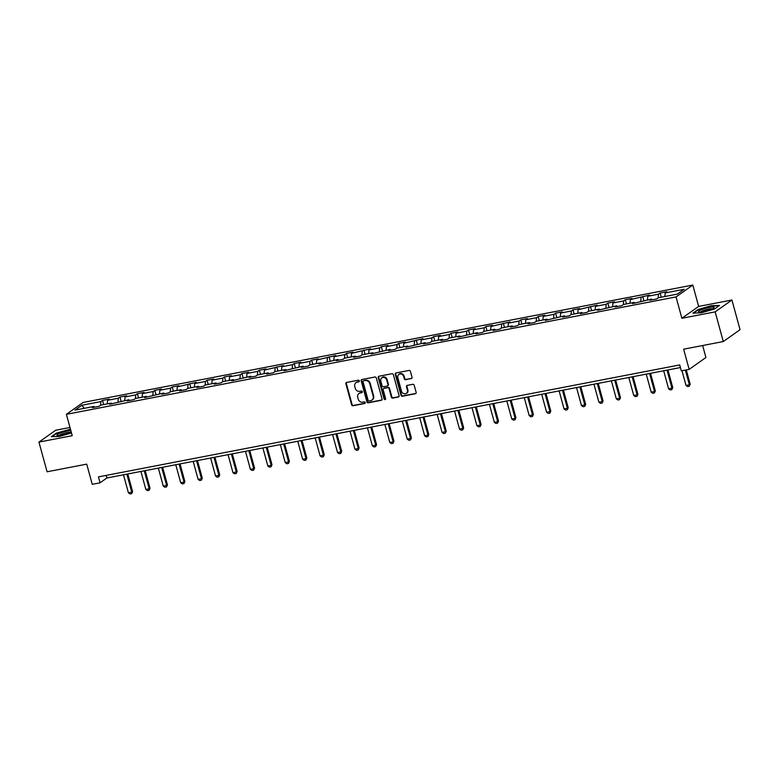 <?xml version="1.0" encoding="UTF-8"?>
<svg xmlns="http://www.w3.org/2000/svg" width="779" height="779" viewBox="0 0 779 779"><rect width="100%" height="100%" fill="white"/><g stroke="black" fill="none" stroke-linecap="round" stroke-linejoin="round"><path stroke-width="1.17" d="M359.304 380.873A0.857 0.769 -125.3 0 0 358.321 380.201L346.665 382.44A1.227 1.1 -125.3 0 0 345.895 383.823L351.631 404.798A1.227 1.1 -125.3 0 0 353.043 405.752L364.689 403.503A0.857 0.769 -125.3 0 0 365.234 402.539A0.857 0.769 -125.3 0 0 364.251 401.876L362.741 402.168A3.924 3.515 -125.3 0 1 358.213 399.111L357.736 397.368A3.924 3.515 -125.3 0 1 360.219 392.957L361.729 392.665A0.857 0.769 -125.3 0 0 362.274 391.701A0.857 0.769 -125.3 0 0 361.281 391.039L359.771 391.331A3.924 3.515 -125.3 0 1 355.243 388.273L354.766 386.53A3.924 3.515 -125.3 0 1 357.259 382.119L358.768 381.827A0.857 0.769 -125.3 0 0 359.304 380.873M411.244 378.652A1.227 1.1 -125.3 0 0 412.023 377.279L410.416 371.398A1.227 1.1 -125.3 0 0 408.994 370.444L396.063 372.937A1.227 1.1 -125.3 0 0 395.284 374.309L401.019 395.284A1.227 1.1 -125.3 0 0 402.431 396.238L415.373 393.746A1.227 1.1 -125.3 0 0 416.152 392.373L414.204 385.264A1.227 1.1 -125.3 0 0 412.792 384.31L407.251 385.371A1.227 1.1 -125.3 0 0 406.472 386.754L407.436 390.279A3.282 2.941 -125.3 0 1 401.575 391.409L397.796 377.591A3.282 2.941 -125.3 0 1 403.668 376.461L404.291 378.769A1.227 1.1 -125.3 0 0 405.713 379.724L411.702 378.331A1.227 1.1 -125.3 0 0 411.838 378.302M69.993 427.486L55.718 430.232L38.95 442.102L47.071 471.772L86.722 464.138L92.243 484.324L100.063 482.814L98.436 476.884L679.716 364.942L681.333 370.872L689.152 369.373L705.92 357.503L702.639 345.525M715.171 311.873L731.929 300.012L698.646 306.42L681.878 318.28L715.171 311.873L723.282 341.553L683.631 349.187L689.152 369.373M681.878 318.28L676.036 296.916L66.39 414.321L83.158 402.451L692.804 285.056L676.036 296.916M38.95 442.102L72.233 435.685L66.39 414.321M376.315 377.961A1.227 1.1 -125.3 0 0 374.903 377.007L361.962 379.5A1.227 1.1 -125.3 0 0 361.183 380.873L366.919 401.847A1.227 1.1 -125.3 0 0 368.34 402.801L381.272 400.309A1.227 1.1 -125.3 0 0 382.051 398.936L376.315 377.961M379.013 376.218L391.954 373.725A1.227 1.1 -125.3 0 1 393.366 374.68L399.101 395.654A1.227 1.1 -125.3 0 1 398.322 397.027L392.791 398.098A1.227 1.1 -125.3 0 1 391.37 397.144L389.042 388.633A1.227 1.1 -125.3 0 0 387.63 387.679L383.959 388.39A1.227 1.1 -125.3 0 0 383.18 389.763L385.605 398.624A0.857 0.769 -125.3 0 1 385.332 399.471A0.857 0.769 -125.3 0 1 384.066 398.916L378.234 377.591A1.227 1.1 -125.3 0 1 379.013 376.218M731.929 300.012L740.05 329.692L723.282 341.553M660.134 293.031L658.489 294.199L647.758 296.273L649.413 295.095L630.338 299.623L631.993 298.454L625.284 299.74L623.638 300.918L612.907 302.982L614.563 301.814L607.863 303.099L606.208 304.268L595.487 306.332L597.142 305.164L578.067 309.691L579.712 308.523L573.013 309.808L571.358 310.987L560.637 313.051L562.292 311.873L555.593 313.168L553.937 314.336L543.216 316.401L544.862 315.232L538.162 316.527L536.507 317.696L525.786 319.76L527.441 318.592L520.742 319.877L519.087 321.045L508.366 323.11L510.021 321.941L490.936 326.469L492.591 325.301L485.892 326.586L484.236 327.764L473.515 329.829L475.171 328.65L468.461 329.945L466.816 331.114L456.085 333.178L457.74 332.01L451.041 333.305L449.386 334.473L438.665 336.538L440.32 335.369L433.611 336.655L431.965 337.823L421.235 339.887L422.89 338.719L403.814 343.247L405.469 342.078L398.77 343.364L397.115 344.542L386.394 346.606L388.039 345.428L381.34 346.723L379.685 347.892L368.964 349.956L370.619 348.788L351.543 353.315L353.189 352.147L346.489 353.432L344.834 354.601L334.113 356.665L335.768 355.497L316.693 360.025L318.348 358.856L311.639 360.141L309.984 361.32L299.263 363.384L300.918 362.216L294.219 363.501L292.563 364.669L281.842 366.734L283.498 365.565L264.412 370.093L266.067 368.925L259.368 370.21L257.713 371.379L246.992 373.453L248.647 372.274L241.938 373.569L240.292 374.738L229.562 376.802L231.217 375.634L224.518 376.919L222.862 378.097L212.141 380.162L213.797 378.993L207.097 380.279L205.442 381.447L194.721 383.511L196.366 382.343L177.291 386.871L178.946 385.702L172.247 386.988L170.591 388.156L159.87 390.23L161.516 389.052L154.817 390.347L153.161 391.516L142.44 393.58L144.096 392.412L137.396 393.707L135.741 394.875L125.02 396.939L126.675 395.771L119.966 397.056L118.311 398.225L107.59 400.289L109.245 399.121L102.546 400.416L100.89 401.584L81.902 405.236L75.018 410.114L94.006 406.453L92.35 407.631L99.05 406.336L100.705 405.168L111.426 403.103L109.771 404.272L128.856 399.744L127.201 400.912L133.9 399.627L135.556 398.459L146.277 396.394L144.621 397.563L163.707 393.035L162.051 394.203L168.751 392.918L170.406 391.74L181.127 389.675L179.472 390.854L186.171 389.558L187.827 388.39L198.548 386.326L196.902 387.494L203.601 386.199L205.257 385.03L215.978 382.966L214.322 384.135L221.022 382.849L222.677 381.681L233.398 379.616L231.752 380.785L250.828 376.257L249.173 377.425L255.872 376.14L257.528 374.962L268.249 372.898L266.593 374.076L273.302 372.781L274.958 371.612L285.679 369.548L284.023 370.716L303.099 366.188L301.444 367.357L308.153 366.072L309.799 364.903L320.529 362.839L318.874 364.007L337.95 359.479L336.294 360.648L343.003 359.362L344.649 358.184L355.38 356.12L353.724 357.298L360.424 356.003L362.079 354.834L372.8 352.77L371.145 353.939L390.221 349.411L388.575 350.579L395.274 349.294L396.93 348.125L407.651 346.051L405.995 347.23L425.071 342.702L423.425 343.87L430.125 342.585L431.78 341.406L442.501 339.342L440.846 340.511L447.545 339.225L449.201 338.057L459.922 335.992L458.266 337.161L477.352 332.633L475.696 333.802L482.396 332.516L484.051 331.348L494.772 329.274L493.117 330.452L499.826 329.157L501.472 327.988L512.202 325.924L510.547 327.092L517.246 325.797L518.902 324.629L529.623 322.564L527.967 323.733L534.676 322.448L536.322 321.279L547.053 319.215L545.397 320.383L564.473 315.855L562.818 317.024L569.517 315.738L571.173 314.56L581.894 312.496L580.248 313.674L586.947 312.379L588.603 311.211L599.324 309.146L597.668 310.315L616.744 305.787L615.098 306.955L621.798 305.67L623.453 304.501L634.174 302.437L632.519 303.606L651.595 299.078L649.939 300.246L656.648 298.961L658.304 297.782L677.292 294.131L684.176 289.252L665.188 292.914L666.843 291.745L660.134 293.031L661.283 297.208M658.167 297.88L658.489 294.199M647.456 299.876L647.758 296.273M651.595 299.078L652.247 299.808M640.747 301.23L641.059 297.559M630.026 303.235L630.338 299.623M634.174 302.437L634.827 303.158M623.327 304.589L623.638 300.918M612.606 306.585L612.907 302.982M616.744 305.787L617.396 306.517M605.896 307.948L606.208 304.268M595.175 309.945L595.487 306.332M599.324 309.146L599.976 309.867M588.476 311.298L588.788 307.627M577.755 313.294L578.067 309.691M581.894 312.496L582.546 313.226M571.046 314.658L571.358 310.987M560.335 316.654L560.637 313.051M564.473 315.855L565.126 316.586M553.626 318.007L553.937 314.336M542.905 320.013L543.216 316.401M547.053 319.215L547.705 319.935M536.195 321.367L536.507 317.696M525.484 323.363L525.786 319.76M529.623 322.564L530.275 323.295M518.775 324.726L519.087 321.045M508.054 326.722L508.366 323.11M512.202 325.924L512.855 326.644M501.345 328.076L501.657 324.405M490.634 330.072L490.936 326.469M494.772 329.274L495.425 330.004M483.925 331.435L484.236 327.764M473.204 333.431L473.515 329.829M477.352 332.633L478.004 333.363M466.494 334.785L466.816 331.114M455.783 336.791L456.085 333.178M459.922 335.992L460.574 336.713M449.074 338.144L449.386 334.473M438.353 340.141L438.665 336.538M442.501 339.342L443.154 340.072M431.654 341.504L431.965 337.823M420.933 343.5L421.235 339.887M425.071 342.702L425.724 343.422M414.224 344.854L414.535 341.183M403.503 346.85L403.814 343.247M407.651 346.051L408.303 346.782M396.803 348.213L397.115 344.542M386.082 350.209L386.394 346.606M390.221 349.411L390.873 350.141M379.373 351.563L379.685 347.892M368.662 353.569L368.964 349.956M372.8 352.77L373.453 353.491M361.953 354.922L362.264 351.251M351.232 356.918L351.543 353.315M355.38 356.12L356.032 356.85M344.522 358.282L344.834 354.601M333.811 360.278L334.113 356.665M337.95 359.479L338.602 360.21M327.102 361.631L327.414 357.96M316.381 363.627L316.693 360.025M320.529 362.839L321.182 363.559M309.672 364.991L309.984 361.32M298.961 366.987L299.263 363.384M303.099 366.188L303.752 366.919M292.252 368.34L292.563 364.669M281.531 370.346L281.842 366.734M285.679 369.548L286.331 370.268M274.821 371.7L275.143 368.029M264.11 373.696L264.412 370.093M268.249 372.898L268.901 373.628M257.401 375.059L257.713 371.379M246.68 377.055L246.992 373.453M250.828 376.257L251.481 376.987M239.981 378.409L240.292 374.738M229.26 380.415L229.562 376.802M233.398 379.616L234.051 380.337M222.551 381.768L222.862 378.097M211.83 383.765L212.141 380.162M215.978 382.966L216.63 383.696M205.13 385.128L205.442 381.447M194.409 387.124L194.721 383.511M198.548 386.326L199.2 387.046M187.7 388.478L188.012 384.807M176.989 390.474L177.291 386.871M181.127 389.675L181.78 390.406M170.28 391.837L170.591 388.156M159.559 393.833L159.87 390.23M163.707 393.035L164.359 393.765M152.85 395.187L153.161 391.516M142.138 397.193L142.44 393.58M146.277 396.394L146.929 397.115M135.429 398.546L135.741 394.875M124.708 400.542L125.02 396.939M128.856 399.744L129.509 400.474M117.999 401.906L118.311 398.225M107.288 403.902L107.59 400.289M111.426 403.103L112.079 403.824M100.579 405.255L100.89 401.584M84.268 408.332L81.902 405.236M94.006 406.453L94.658 407.183M698.646 306.42L692.804 285.056M100.063 482.814L106.859 478.004L680.427 367.552M664.876 296.517L665.188 292.914M106.148 475.394L106.859 478.004M103.685 404.593L102.546 400.416M121.115 401.234L119.966 397.056M138.535 397.884L137.396 393.707M155.966 394.525L154.817 390.347M173.386 391.165L172.247 386.988M190.816 387.815L189.667 383.638M208.236 384.456L207.097 380.279M225.657 381.106L224.518 376.919M243.087 377.747L241.938 373.569M260.507 374.387L259.368 370.21M277.937 371.038L276.788 366.86M295.358 367.678L294.219 363.501M312.788 364.329L311.639 360.141M330.208 360.969L329.069 356.792M347.638 357.61L346.489 353.432M365.059 354.26L363.92 350.083M382.489 350.901L381.34 346.723M399.909 347.551L398.77 343.364M417.33 344.191L416.19 340.014M434.76 340.832L433.611 336.655M452.18 337.482L451.041 333.305M469.61 334.123L468.461 329.945M487.031 330.773L485.892 326.586M504.461 327.414L503.312 323.236M521.881 324.054L520.742 319.877M539.311 320.705L538.162 316.527M556.732 317.345L555.593 313.168M574.162 313.995L573.013 309.808M591.582 310.636L590.443 306.459M609.003 307.277L607.863 303.099M626.433 303.927L625.284 299.74M643.853 300.567L642.714 296.39M70.47 429.229L56.39 433.124L51.346 436.698L59.594 436.406L71.483 432.949M719.543 305.417L711.285 305.699L697.984 309.565L692.93 313.139L701.188 312.846L714.489 308.99L719.543 305.417M358.768 381.827L359.216 381.515A0.857 0.769 -125.3 0 0 359.226 381.506L357.707 381.798A3.924 3.515 -125.3 0 0 356.246 382.499M359.207 393.337A3.924 3.515 -125.3 0 1 360.677 392.635L362.177 392.343A0.857 0.769 -125.3 0 0 362.196 392.343L361.729 392.665M346.528 382.479A1.227 1.1 -125.3 0 0 346.343 383.502L352.079 404.476A1.227 1.1 -125.3 0 0 353.5 405.431L365.147 403.181A0.857 0.769 -125.3 0 0 365.156 403.181L364.689 403.503M361.826 379.539A1.227 1.1 -125.3 0 0 361.641 380.551L367.376 401.526A1.227 1.1 -125.3 0 0 368.788 402.48L381.729 399.987A1.227 1.1 -125.3 0 0 381.866 399.958M363.618 380.902A0.857 0.769 -125.3 0 0 363.072 381.856L368.107 400.27A0.857 0.769 -125.3 0 0 369.1 400.942L370.687 400.63A3.924 3.515 -125.3 0 0 373.18 396.229L369.733 383.648A3.924 3.515 -125.3 0 0 365.205 380.59L364.066 380.58A0.857 0.769 -125.3 0 0 363.793 380.688L363.345 381.009M372.148 399.939A3.924 3.515 -125.3 0 0 373.628 395.907L373.18 396.229M364.066 380.58L365.663 380.269A3.924 3.515 -125.3 0 1 370.191 383.326L373.628 395.907M383.813 388.429A1.227 1.1 -125.3 0 1 384.407 388.069L388.088 387.358A1.227 1.1 -125.3 0 1 389.5 388.312L391.827 396.823A1.227 1.1 -125.3 0 0 393.239 397.777L398.78 396.706A1.227 1.1 -125.3 0 0 398.916 396.667M378.876 376.257A1.227 1.1 -125.3 0 0 378.691 377.27L384.524 398.595A0.857 0.769 -125.3 0 0 385.527 399.257M386.627 379.811A3.282 2.941 -125.3 0 0 380.765 380.941L382.099 385.8A1.227 1.1 -125.3 0 0 383.511 386.754L387.182 386.053A1.227 1.1 -125.3 0 0 387.961 384.67L386.627 379.811L387.085 379.49A3.282 2.941 -125.3 0 0 382.041 377.552M387.776 385.693A1.227 1.1 -125.3 0 0 388.419 384.349L387.961 384.67M387.085 379.49L388.419 384.349M399.072 374.202A3.282 2.941 -125.3 0 1 404.116 376.15L404.749 378.448A1.227 1.1 -125.3 0 0 406.161 379.402L411.702 378.331M406.619 393.346A3.282 2.941 -125.3 0 0 407.894 389.958L407.436 390.279M407.115 385.41A1.227 1.1 -125.3 0 0 406.93 386.433L407.894 389.958M395.917 372.966A1.227 1.1 -125.3 0 0 395.732 373.988L401.477 394.963A1.227 1.1 -125.3 0 0 402.889 395.917L415.83 393.424A1.227 1.1 -125.3 0 0 415.967 393.385M123.491 474.8L128.418 492.805L131.768 492.162L126.85 474.158M132.586 491.588L131.7 493.623L131.768 492.162L132.586 491.588L127.775 473.983M131.7 493.623L130.025 493.944L128.418 492.805M70.831 430.563A8.111 1.354 -15.3 0 0 59.895 433.241A8.111 1.354 -15.3 0 0 57.334 435.5A8.111 1.354 -15.3 0 0 69.526 432.9A8.111 1.354 -15.3 0 0 71.259 432.102M70.753 432.364A6.144 1.032 -15.3 0 0 61.356 434.283A6.144 1.032 -15.3 0 0 59.146 435.539M52.018 436.668L56.711 433.348L70.568 429.57M709.25 307.432A8.111 1.354 -15.3 0 0 700.876 309.935A8.111 1.354 -15.3 0 0 698.929 311.941A8.111 1.354 -15.3 0 0 703.359 311.6A8.111 1.354 -15.3 0 0 713.885 307.851A8.111 1.354 -15.3 0 0 709.25 307.432M712.337 308.805A6.144 1.032 -15.3 0 0 708.822 309.02A6.144 1.032 -15.3 0 0 700.74 311.98M693.612 313.119L698.305 309.789L711.188 306.05L719.027 305.777M140.921 471.451L145.848 489.455L149.198 488.803L144.271 470.798M150.016 488.229L149.12 490.273L149.198 488.803L150.016 488.229L145.196 470.623M149.12 490.273L147.445 490.595L145.848 489.455M158.341 468.091L163.269 486.096L166.618 485.453L161.691 467.449M167.436 484.869L166.55 486.914L166.618 485.453L167.436 484.869L162.616 467.264M166.55 486.914L164.866 487.235L163.269 486.096M175.772 464.732L180.699 482.737L184.048 482.094L179.121 464.089M184.866 481.519L183.971 483.555L184.048 482.094L184.866 481.519L180.046 463.914M183.971 483.555L182.296 483.886L180.699 482.737M193.192 461.382L198.119 479.387L201.469 478.734L196.542 460.73M202.287 478.16L201.391 480.205L201.469 478.734L202.287 478.16L197.467 460.555M201.391 480.205L199.716 480.526L198.119 479.387M210.622 458.023L215.549 476.027L218.899 475.385L213.972 457.38M219.707 474.81L218.821 476.845L218.899 475.385L219.707 474.81L214.897 457.205M218.821 476.845L217.146 477.167L215.549 476.027M228.043 454.663L232.97 472.678L236.319 472.025L231.392 454.021M237.137 471.451L236.241 473.496L236.319 472.025L237.137 471.451L232.317 453.845M236.241 473.496L234.567 473.817L232.97 472.678M245.473 451.314L250.39 469.318L253.75 468.676L248.822 450.671M254.558 468.091L253.672 470.136L253.75 468.676L254.558 468.091L249.747 450.486M253.672 470.136L251.997 470.458L250.39 469.318M262.893 447.954L267.82 465.959L271.17 465.316L266.243 447.312M271.988 464.742L271.092 466.777L271.17 465.316L271.988 464.742L267.168 447.136M271.092 466.777L269.417 467.108L267.82 465.959M280.323 444.605L285.241 462.609L288.6 461.957L283.673 443.952M289.408 461.382L288.522 463.427L288.6 461.957L289.408 461.382L284.598 443.777M288.522 463.427L286.847 463.748L285.241 462.609M297.744 441.245L302.671 459.25L306.02 458.607L301.093 440.602M306.838 458.033L305.943 460.068L306.02 458.607L306.838 458.033L302.018 440.427M305.943 460.068L304.268 460.389L302.671 459.25M315.164 437.886L320.091 455.9L323.441 455.248L318.523 437.243M324.259 454.673L323.373 456.718L323.441 455.248L324.259 454.673L319.448 437.068M323.373 456.718L321.698 457.039L320.091 455.9M332.594 434.536L337.521 452.541L340.871 451.898L335.944 433.893M341.689 451.314L340.793 453.359L340.871 451.898L341.689 451.314L336.869 433.708M340.793 453.359L339.118 453.68L337.521 452.541M350.014 431.177L354.942 449.181L358.291 448.538L353.364 430.534M359.109 447.964L358.223 449.999L358.291 448.538L359.109 447.964L354.289 430.359M358.223 449.999L356.539 450.33L354.942 449.181M367.445 427.827L372.372 445.831L375.721 445.179L370.794 427.174M376.539 444.605L375.644 446.649L375.721 445.179L376.539 444.605L371.719 426.999M375.644 446.649L373.969 446.971L372.372 445.831M384.865 424.467L389.792 442.472L393.142 441.829L388.215 423.825M393.96 441.255L393.064 443.29L393.142 441.829L393.96 441.255L389.14 423.64M393.064 443.29L391.389 443.611L389.792 442.472M402.295 421.108L407.222 439.113L410.572 438.47L405.645 420.465M411.38 437.895L410.494 439.94L410.572 438.47L411.38 437.895L406.57 420.29M410.494 439.94L408.819 440.262L407.222 439.113M419.715 417.758L424.643 435.763L427.992 435.12L423.065 417.116M428.81 434.536L427.914 436.581L427.992 435.12L428.81 434.536L423.99 416.931M427.914 436.581L426.24 436.902L424.643 435.763M437.146 414.399L442.063 432.403L445.422 431.761L440.495 413.756M446.231 431.186L445.345 433.221L445.422 431.761L446.231 431.186L441.42 413.581M445.345 433.221L443.67 433.543L442.063 432.403M454.566 411.049L459.493 429.054L462.843 428.401L457.916 410.397M463.661 427.827L462.765 429.872L462.843 428.401L463.661 427.827L458.841 410.221M462.765 429.872L461.09 430.193L459.493 429.054M471.996 407.69L476.914 425.694L480.273 425.052L475.346 407.047M481.081 424.477L480.195 426.512L480.273 425.052L481.081 424.477L476.271 406.862M480.195 426.512L478.52 426.834L476.914 425.694M489.416 404.33L494.344 422.335L497.693 421.692L492.766 403.688M498.511 421.118L497.615 423.163L497.693 421.692L498.511 421.118L493.691 403.512M497.615 423.163L495.941 423.484L494.344 422.335M506.837 400.981L511.764 418.985L515.114 418.342L510.196 400.338M515.932 417.758L515.046 419.803L515.114 418.342L515.932 417.758L511.121 400.153M515.046 419.803L513.371 420.124L511.764 418.985M524.267 397.621L529.194 415.626L532.544 414.983L527.617 396.978M533.362 414.409L532.466 416.444L532.544 414.983L533.362 414.409L528.542 396.803M532.466 416.444L530.791 416.765L529.194 415.626M541.687 394.271L546.615 412.276L549.964 411.624L545.037 393.619M550.782 411.049L549.896 413.094L549.964 411.624L550.782 411.049L545.962 393.444M549.896 413.094L548.212 413.415L546.615 412.276M559.118 390.912L564.045 408.917L567.394 408.274L562.467 390.269M568.212 407.69L567.316 409.735L567.394 408.274L568.212 407.69L563.392 390.084M567.316 409.735L565.642 410.056L564.045 408.917M576.538 387.553L581.465 405.557L584.815 404.914L579.888 386.91M585.633 404.34L584.737 406.375L584.815 404.914L585.633 404.34L580.813 386.735M584.737 406.375L583.062 406.706L581.465 405.557M593.968 384.203L598.895 402.207L602.245 401.565L597.318 383.55M603.053 400.981L602.167 403.025L602.245 401.565L603.053 400.981L598.243 383.375M602.167 403.025L600.492 403.347L598.895 402.207M611.388 380.843L616.316 398.848L619.665 398.205L614.738 380.201M620.483 397.631L619.587 399.666L619.665 398.205L620.483 397.631L615.663 380.025M619.587 399.666L617.913 399.987L616.316 398.848M628.819 377.494L633.736 395.498L637.095 394.846L632.168 376.841M637.904 394.271L637.018 396.316L637.095 394.846L637.904 394.271L633.093 376.666M637.018 396.316L635.343 396.638L633.736 395.498M646.239 374.134L651.166 392.139L654.516 391.496L649.589 373.492M655.334 390.912L654.438 392.957L654.516 391.496L655.334 390.912L650.514 373.307M654.438 392.957L652.763 393.278L651.166 392.139M663.669 370.775L668.586 388.779L671.946 388.137L667.019 370.132M672.754 387.562L671.868 389.597L671.946 388.137L672.754 387.562L667.944 369.957M671.868 389.597L670.193 389.928L668.586 388.779M681.995 370.746L686.017 385.43L689.366 384.777L685.354 370.103M690.184 384.203L689.288 386.248L689.366 384.777L690.184 384.203L686.28 369.928M689.288 386.248L687.614 386.569L686.017 385.43"/></g></svg>
